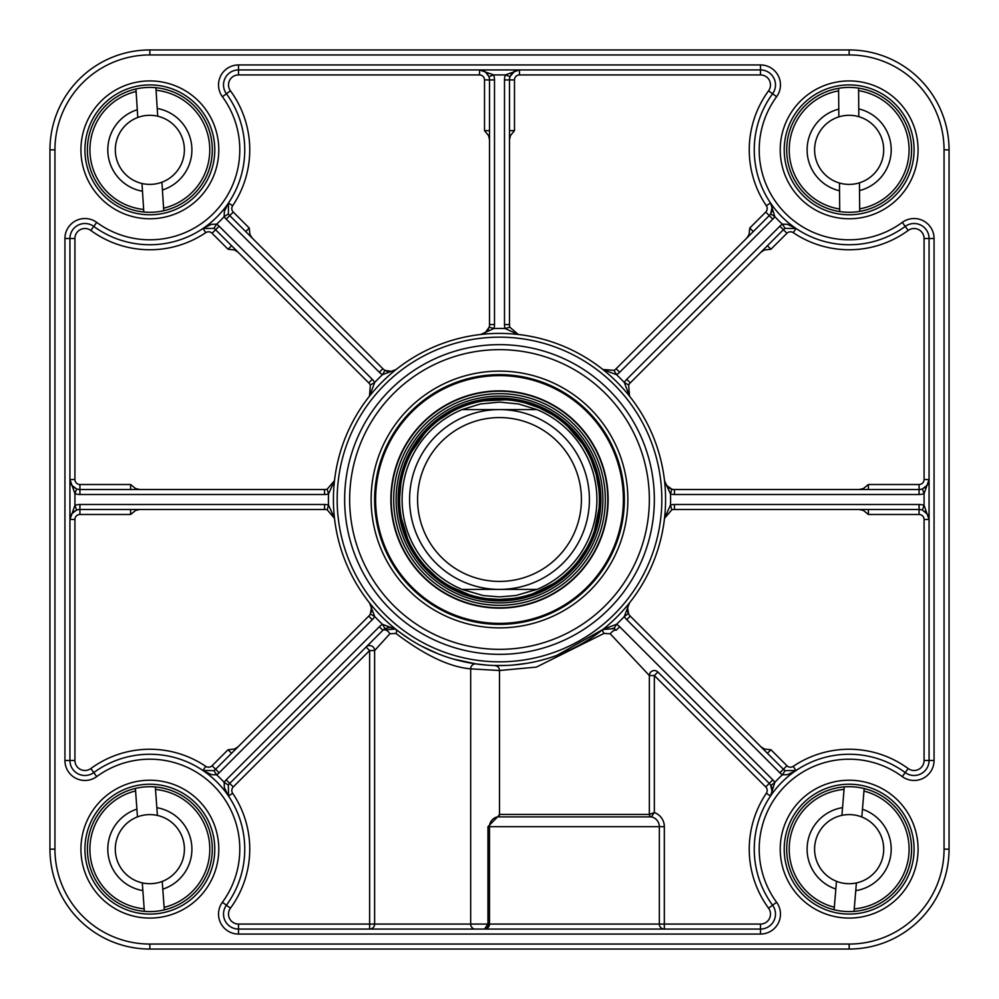 <?xml version="1.0" encoding="UTF-8"?>
<svg xmlns="http://www.w3.org/2000/svg" width="999" height="999" viewBox="0 0 999 999"><rect width="100%" height="100%" fill="white"/><g stroke="black" fill="none" stroke-linecap="round" stroke-linejoin="round"><path stroke-width="1.5" d="M536.962 589.41L515.896 595.516L499.5 596.903L483.104 595.516L462.038 589.41L536.962 589.41L462.038 589.41A97.403 97.403 0 0 1 462.038 409.59L480.394 403.983L499.5 402.098L518.606 403.983L536.962 409.59L462.038 409.59L536.962 409.59A97.403 97.403 0 0 1 536.962 589.41A97.403 97.403 0 0 0 536.962 409.59A97.403 97.403 0 0 1 536.962 589.41M499.5 399.6A99.9 99.9 0 0 0 412.987 549.45A99.9 99.9 0 0 0 586.013 549.45A99.9 99.9 0 0 0 499.5 399.6M499.5 409.59A89.91 89.91 0 0 0 421.64 544.455A89.91 89.91 0 0 0 577.36 544.455A89.91 89.91 0 0 0 499.5 409.59M499.5 417.582A81.918 81.918 0 0 0 428.559 540.459A81.918 81.918 0 0 0 570.441 540.459A81.918 81.918 0 0 0 499.5 417.582M484.515 949.05L849.15 949.05A99.9 99.9 0 0 0 949.05 849.15L949.05 149.85A99.9 99.9 0 0 0 849.15 49.95L149.85 49.95A99.9 99.9 0 0 0 49.95 149.85L49.95 849.15A99.9 99.9 0 0 0 149.85 949.05L849.15 949.05A99.9 99.9 0 0 0 949.05 849.15L949.05 149.85A99.9 99.9 0 0 0 849.15 49.95A99.9 99.9 0 0 1 949.05 149.85A99.9 99.9 0 0 0 849.15 49.95A99.9 99.9 0 0 1 949.05 149.85L944.055 149.85L944.055 849.15L949.05 849.15A99.9 99.9 0 0 1 849.15 949.05A99.9 99.9 0 0 0 949.05 849.15A99.9 99.9 0 0 1 849.15 949.05L849.15 944.055L149.85 944.055L149.85 949.05L484.515 949.05M214.785 149.85A64.935 64.935 0 0 1 117.383 206.081A64.935 64.935 0 0 1 117.383 93.619A64.935 64.935 0 0 1 214.785 149.85A64.935 64.935 0 0 0 117.383 93.619A64.935 64.935 0 0 0 117.383 206.081A64.935 64.935 0 0 0 214.785 149.85M914.085 149.85A64.935 64.935 0 0 1 816.683 206.081A64.935 64.935 0 0 1 816.683 93.619A64.935 64.935 0 0 1 914.085 149.85A64.935 64.935 0 0 0 816.683 93.619A64.935 64.935 0 0 0 816.683 206.081A64.935 64.935 0 0 0 914.085 149.85M914.085 849.15A64.935 64.935 0 0 1 816.683 905.381A64.935 64.935 0 0 1 816.683 792.919A64.935 64.935 0 0 1 914.085 849.15A64.935 64.935 0 0 0 816.683 792.919A64.935 64.935 0 0 0 816.683 905.381A64.935 64.935 0 0 0 914.085 849.15M214.785 849.15A64.935 64.935 0 0 1 117.383 905.381A64.935 64.935 0 0 1 117.383 792.919A64.935 64.935 0 0 1 214.785 849.15A64.935 64.935 0 0 0 117.383 792.919A64.935 64.935 0 0 0 117.383 905.381A64.935 64.935 0 0 0 214.785 849.15M64.935 760.501A19.98 19.98 0 0 0 96.716 776.61A89.91 89.91 0 0 1 222.39 902.284A19.98 19.98 0 0 0 238.499 934.065L760.501 934.065A19.98 19.98 0 0 0 776.61 902.284A89.91 89.91 0 0 1 902.284 776.61A19.98 19.98 0 0 0 934.065 760.501L934.065 238.499A19.98 19.98 0 0 0 902.284 222.39A89.91 89.91 0 0 1 776.61 96.716A19.98 19.98 0 0 0 760.501 64.935L238.499 64.935A19.98 19.98 0 0 0 222.39 96.716A89.91 89.91 0 0 1 96.716 222.39A19.98 19.98 0 0 0 64.935 238.499L64.935 760.501L69.93 760.501A14.985 14.985 0 0 0 93.769 772.589A94.905 94.905 0 0 1 226.411 905.231A94.905 94.905 0 0 0 93.769 772.589A14.985 14.985 0 0 1 69.93 760.501A14.985 14.985 0 0 0 93.769 772.589A14.985 14.985 0 0 1 69.93 760.501L69.93 238.499A14.985 14.985 0 0 1 93.769 226.411A14.985 14.985 0 0 0 69.93 238.499L74.925 238.499A9.99 9.99 0 0 1 90.822 230.444A99.9 99.9 0 0 0 205.744 232.655A4.995 4.995 0 0 1 212.063 233.254L228.059 249.25L234.453 249.925L238.049 252.173M238.049 746.827L234.453 749.075L228.059 749.75L212.063 765.746A4.995 4.995 0 0 1 205.744 766.345A99.9 99.9 0 0 0 90.822 768.556A9.99 9.99 0 0 1 74.925 760.501L74.925 519.48A4.995 4.995 0 0 1 79.92 514.485L130.607 514.485L135.602 510.452L139.748 509.49M369.942 603.471A9.99 9.99 0 0 1 371.64 608.379M371.628 609.865A9.99 9.99 0 0 1 371.054 612.524M372.265 619.667L368.743 616.133A9.99 9.99 0 0 0 370.354 614.023L374.687 616.508L369.493 602.859L371.491 607.192L370.354 614.023A9.99 9.99 0 0 1 368.743 616.133L215.597 769.267A9.99 9.99 0 0 1 213.923 770.629L202.947 770.491L211.413 774.65L216.608 774.837A14.985 14.985 0 0 0 219.131 772.801L372.265 619.667A14.985 14.985 0 0 0 374.687 616.508A171.079 171.079 0 0 0 382.492 624.313A14.985 14.985 0 0 0 379.333 626.735L226.199 779.869A14.985 14.985 0 0 0 224.163 782.392L224.35 787.587L228.496 796.028M327.197 509.84L334.49 518.344L328.509 505.019L327.197 509.84A9.99 9.99 0 0 0 324.563 509.49A9.99 9.99 0 0 1 327.197 509.84M231.581 753.283L228.059 749.75M130.607 514.485L130.607 509.49M139.748 489.51L135.602 488.561L130.607 484.515L79.92 484.515A4.995 4.995 0 0 1 74.925 479.52L74.925 238.499M324.563 494.505L324.563 489.51A9.99 9.99 0 0 0 327.197 489.16L328.509 493.981A171.079 171.079 0 0 0 328.509 505.019A14.985 14.985 0 0 0 324.563 504.495L79.92 504.495A14.985 14.985 0 0 0 74.925 505.357L74.925 493.643A14.985 14.985 0 0 0 79.92 494.505L324.563 494.505A14.985 14.985 0 0 0 328.509 493.981L334.49 480.656A166.084 166.084 0 0 0 490.059 665.322A166.084 166.084 0 0 0 665.584 499.5A166.084 166.084 0 0 0 508.941 333.678A166.084 166.084 0 0 0 334.49 480.656L327.197 489.16A9.99 9.99 0 0 1 324.563 489.51L79.92 489.51A9.99 9.99 0 0 1 76.586 488.936L71.716 485.214L69.93 479.52L74.925 493.643L76.586 488.936A9.99 9.99 0 0 0 79.92 489.51L79.92 484.515M64.935 238.499L69.93 238.499A14.985 14.985 0 0 1 93.769 226.411A94.905 94.905 0 0 0 226.411 93.769A14.985 14.985 0 0 1 238.499 69.93A14.985 14.985 0 0 0 226.411 93.769A94.905 94.905 0 0 1 202.947 228.509L213.923 228.371A9.99 9.99 0 0 1 215.597 229.733L368.743 382.867A9.99 9.99 0 0 1 370.354 384.977L369.493 396.141L374.687 382.492A14.985 14.985 0 0 0 372.265 379.333L219.131 226.199A14.985 14.985 0 0 0 216.608 224.163L211.413 224.35L202.972 228.496M130.607 489.51L130.607 484.515M228.059 249.25L231.581 245.717M79.92 514.485L79.92 509.49A9.99 9.99 0 0 0 76.586 510.064L74.925 505.357L69.93 519.48L71.666 513.873L76.586 510.064A9.99 9.99 0 0 1 79.92 509.49L324.563 509.49L324.563 504.495M90.822 230.444L93.769 226.411A94.905 94.905 0 0 0 226.411 93.769A14.985 14.985 0 0 1 238.499 69.93L760.501 69.93A14.985 14.985 0 0 1 772.589 93.769A94.905 94.905 0 0 0 905.231 226.411A14.985 14.985 0 0 1 929.07 238.499L929.07 760.501A14.985 14.985 0 0 1 905.231 772.589A94.905 94.905 0 0 0 772.589 905.231A14.985 14.985 0 0 1 760.501 929.07L238.499 929.07A14.985 14.985 0 0 1 226.411 905.231A14.985 14.985 0 0 0 238.499 929.07A14.985 14.985 0 0 1 226.411 905.231A94.905 94.905 0 0 0 93.769 772.589L90.822 768.556M499.438 814.972L487.974 826.673L487.974 924.075L374.625 924.075L374.625 650.561L389.872 633.791L395.904 633.416C424.75 655.269 449.675 667.082 470.679 668.855L499.5 670.504A4.995 4.995 0 0 0 494.655 665.509L490.309 665.334M499.5 814.497L499.038 814.922A1.998 1.936 -101.5 0 1 497.502 816.882A2.498 2.498 0 0 0 499.5 814.435L499.5 670.504L536.351 667.107L603.995 633.416L610.214 633.791A4.995 1.798 135 0 1 616.133 630.257L613.011 628.146M659.34 924.075A4.995 4.995 0 0 0 664.335 929.07A4.995 4.995 0 0 1 659.34 924.075L487.974 924.075L484.515 929.07L489.51 924.075L489.51 826.673L664.335 826.673A14.985 14.985 0 0 0 654.345 812.549L649.35 814.435L649.35 675.536A4.995 4.995 0 0 1 657.879 672.002L769.267 783.403L657.879 672.002A4.995 4.995 0 0 0 649.35 675.536L654.345 675.536L765.746 786.937A4.995 4.995 0 0 1 766.345 793.256A99.9 99.9 0 0 0 768.556 908.178A9.99 9.99 0 0 1 760.501 924.075L659.34 924.075L659.34 826.673A9.99 9.99 0 0 0 651.348 816.882A2.498 2.498 0 0 1 649.35 814.435A2.498 2.498 0 0 0 651.348 816.882A9.99 9.99 0 0 1 659.34 826.673A9.99 9.99 0 0 0 651.348 816.882L654.345 812.549L654.345 675.536L657.879 672.002M495.304 817.607L497.502 816.882A9.99 9.99 0 0 0 489.51 826.673L487.974 826.673M610.214 633.791L649.35 675.536M486.838 665.097L475.999 663.91L453.696 659.14M475.299 929.07A4.995 4.608 -90 0 1 470.679 924.075L470.679 668.855A4.995 4.608 98.1 0 1 475.999 663.91M379.333 626.735L382.867 630.257A9.99 9.99 0 0 1 384.977 628.646A9.99 9.99 0 0 0 382.867 630.257L229.733 783.403L382.867 630.257A4.995 2.822 -135 0 1 389.872 633.791M374.625 650.561A4.995 4.995 0 0 0 366.096 647.027L369.63 650.561L374.625 650.561M374.625 924.075A4.995 4.995 0 0 1 369.63 929.07L369.63 924.075L238.499 924.075A9.99 9.99 0 0 1 230.444 908.178A99.9 99.9 0 0 0 232.655 793.256A4.995 4.995 0 0 1 233.254 786.937L369.63 650.561L369.63 924.075L374.625 924.075A4.995 4.995 0 0 1 369.63 929.07M484.527 929.07L484.515 929.07A4.995 4.995 0 0 0 489.51 924.075A4.995 4.995 0 0 1 484.515 929.07M395.904 633.416A4.995 2.398 128.5 0 0 396.141 629.507L382.492 624.313L384.977 628.646L389.298 627.36L393.818 628.121L410.202 639.535M437.962 653.758L421.59 646.178M664.335 929.07L664.335 826.673M859.252 509.49L863.398 510.439L868.393 514.485L919.08 514.485A4.995 4.995 0 0 1 924.075 519.48L924.075 760.501A9.99 9.99 0 0 1 908.178 768.556A99.9 99.9 0 0 0 793.256 766.345A4.995 4.995 0 0 1 786.937 765.746L770.941 749.75L764.547 749.075L760.951 746.827L630.257 616.133A9.99 9.99 0 0 1 627.372 609.865M760.951 252.173L764.547 249.925L770.941 249.25L786.937 233.254A4.995 4.995 0 0 1 793.256 232.655A99.9 99.9 0 0 0 908.178 230.444A9.99 9.99 0 0 1 924.075 238.499L924.075 479.52A4.995 4.995 0 0 1 919.08 484.515L919.08 489.51A9.99 9.99 0 0 0 922.414 488.936L924.075 493.643L929.07 479.52L927.334 485.127L922.414 488.936A9.99 9.99 0 0 1 919.08 489.51L674.437 489.51A9.99 9.99 0 0 1 671.803 489.16L666.171 485.139L664.522 480.706L670.491 493.981A14.985 14.985 0 0 0 674.437 494.505L919.08 494.505A14.985 14.985 0 0 0 924.075 493.643L924.075 505.357A14.985 14.985 0 0 0 919.08 504.495L674.437 504.495A14.985 14.985 0 0 0 670.491 505.019L664.51 518.344L671.803 509.84A9.99 9.99 0 0 1 674.437 509.49L919.08 509.49A9.99 9.99 0 0 1 922.414 510.064L927.809 514.61L929.07 519.48L924.075 505.357L922.414 510.064A9.99 9.99 0 0 0 919.08 509.49L919.08 514.485M627.36 608.379A9.99 9.99 0 0 1 629.058 603.471M868.393 509.49L868.393 514.485M760.951 746.827L783.403 769.267A9.99 9.99 0 0 0 785.077 770.629L782.392 774.837L787.587 774.65L796.028 770.504M770.941 749.75L767.419 753.283M765.746 786.937L769.267 783.403A9.99 9.99 0 0 1 770.629 785.077L772.115 791.757L770.491 796.053L774.837 782.392A14.985 14.985 0 0 0 772.801 779.869L619.667 626.735A14.985 14.985 0 0 0 616.508 624.313L602.921 629.445L556.942 655.332M793.256 766.345L795.978 770.541L785.077 770.629A9.99 9.99 0 0 1 783.403 769.267L630.257 616.133A9.99 9.99 0 0 1 628.646 614.023L627.509 607.192L629.507 602.859L624.313 616.508A14.985 14.985 0 0 0 626.735 619.667L779.869 772.801A14.985 14.985 0 0 0 782.392 774.837A99.9 99.9 0 0 0 774.837 782.392L770.941 785.614M770.878 795.429A9.99 9.99 0 0 0 772.202 790.446M772.115 789.173A9.99 9.99 0 0 0 771.34 786.4M205.744 766.345L202.947 770.491A94.905 94.905 0 0 1 228.509 796.053L228.371 785.077A9.99 9.99 0 0 1 229.733 783.403A9.99 9.99 0 0 0 228.371 785.077L224.163 782.392A99.9 99.9 0 0 0 216.608 774.837L213.923 770.629A9.99 9.99 0 0 0 215.597 769.267L212.063 765.746M395.554 629.07L383.241 629.894M545.953 658.953L539.385 660.726M526.473 663.373L513.673 664.972M506.231 665.446L494.655 665.509A4.995 4.995 0 0 1 494.705 665.509A4.995 4.995 0 0 0 494.655 665.509A4.995 4.995 0 0 1 494.705 665.509L496.978 666.183M252.173 238.049L249.925 234.453L249.25 228.059L233.254 212.063A4.995 4.995 0 0 1 232.655 205.744A99.9 99.9 0 0 0 230.444 90.822A9.99 9.99 0 0 1 238.499 74.925L479.52 74.925A4.995 4.995 0 0 1 484.515 79.92L489.51 79.92A9.99 9.99 0 0 0 488.936 76.586L493.643 74.925L479.52 69.93L485.152 71.678L488.936 76.586A9.99 9.99 0 0 1 489.51 79.92L489.51 324.563A9.99 9.99 0 0 1 489.16 327.197L485.139 332.829L480.706 334.478L493.981 328.509A14.985 14.985 0 0 0 494.505 324.563L494.505 79.92A14.985 14.985 0 0 0 493.643 74.925L505.357 74.925A14.985 14.985 0 0 0 504.495 79.92L504.495 324.563A14.985 14.985 0 0 0 505.019 328.509L518.344 334.49L509.84 327.197A9.99 9.99 0 0 1 509.49 324.563L509.49 79.92A9.99 9.99 0 0 1 510.064 76.586L514.61 71.191L519.48 69.93A9.99 9.99 0 0 0 519.443 69.93L505.357 74.925L510.064 76.586A9.99 9.99 0 0 0 509.49 79.92L514.485 79.92A4.995 4.995 0 0 1 519.48 74.925L760.501 74.925A9.99 9.99 0 0 1 768.556 90.822A99.9 99.9 0 0 0 766.345 205.744A4.995 4.995 0 0 1 765.746 212.063L749.75 228.059L749.075 234.453L746.827 238.049M509.49 139.748L510.439 135.602L514.485 130.607L514.485 79.92M614.023 370.354L602.859 369.493L616.508 374.687A14.985 14.985 0 0 0 619.667 372.265L772.801 219.131A14.985 14.985 0 0 0 774.837 216.608L770.491 202.947L772.115 207.243L770.629 213.923L774.837 216.608A99.9 99.9 0 0 0 782.392 224.163A14.985 14.985 0 0 0 779.869 226.199L626.735 379.333A14.985 14.985 0 0 0 624.313 382.492L629.507 396.141L628.646 384.977L624.313 382.492A171.079 171.079 0 0 0 616.508 374.687L614.023 370.354A9.99 9.99 0 0 0 616.133 368.743A9.99 9.99 0 0 1 614.023 370.354M509.49 130.607L514.485 130.607M396.141 369.493L391.808 371.491L384.977 370.354L382.492 374.687L396.141 369.493A9.99 9.99 0 0 1 396.103 369.53L395.629 369.892M395.529 369.942A9.99 9.99 0 0 1 382.867 368.743L229.733 215.597A9.99 9.99 0 0 1 228.371 213.923A9.99 9.99 0 0 0 229.733 215.597L233.254 212.063M488.586 328.758A9.99 9.99 0 0 1 487.125 331.031M486.076 332.093A9.99 9.99 0 0 1 481.418 334.365M484.515 79.92L484.515 130.607L488.548 135.602L489.51 139.748M245.717 231.581L249.25 228.059M626.735 379.333L630.257 382.867A9.99 9.99 0 0 0 628.646 384.977A9.99 9.99 0 0 1 630.257 382.867L783.403 229.733A9.99 9.99 0 0 1 785.077 228.371A9.99 9.99 0 0 0 783.403 229.733L786.937 233.254M674.437 504.495L674.437 509.49A9.99 9.99 0 0 0 671.803 509.84L670.491 505.019A171.079 171.079 0 0 0 670.491 493.981L671.803 489.16A9.99 9.99 0 0 1 667.969 487.125M666.907 486.076A9.99 9.99 0 0 1 664.635 481.418M919.08 484.515L868.393 484.515L863.398 488.548L859.252 489.51M767.419 245.717L770.941 249.25M661.837 499.5A162.338 162.338 0 0 0 418.331 358.916A162.338 162.338 0 0 0 418.331 640.084A162.338 162.338 0 0 0 661.837 499.5M749.75 228.059L753.283 231.581M484.515 130.607L489.51 130.607M868.393 484.515L868.393 489.51M226.199 219.131L229.733 215.597A9.99 9.99 0 0 1 228.371 213.923L228.509 202.947L224.35 211.413L224.163 216.608A14.985 14.985 0 0 0 226.199 219.131L379.333 372.265A14.985 14.985 0 0 0 382.492 374.687A171.079 171.079 0 0 0 374.687 382.492L370.354 384.977A9.99 9.99 0 0 0 368.743 382.867L372.265 379.333M795.978 228.459L787.587 224.35L782.392 224.163L785.077 228.371L796.053 228.509L793.256 232.655M664.585 481.293L664.51 480.656M771.34 212.6A9.99 9.99 0 0 0 772.115 209.827M772.202 208.554A9.99 9.99 0 0 0 770.878 203.571M518.718 69.955A9.99 9.99 0 0 0 513.748 71.741A9.99 9.99 0 0 1 518.718 69.955M512.387 72.877A9.99 9.99 0 0 0 510.814 74.937A9.99 9.99 0 0 1 512.387 72.877M481.293 334.415L480.656 334.49M602.921 629.445L602.859 629.507A4.995 1.586 -128.5 0 0 603.995 633.416M602.859 629.507L614.023 628.646L616.508 624.313A171.079 171.079 0 0 0 624.313 616.508L628.421 613.586M613.024 628.159L616.133 630.257A9.99 9.99 0 0 0 614.023 628.646A9.99 9.99 0 0 1 616.133 630.257L619.667 626.735M765.746 212.063L769.267 215.597A9.99 9.99 0 0 0 770.629 213.923A9.99 9.99 0 0 1 769.267 215.597L616.133 368.743L619.667 372.265M494.505 324.563L489.51 324.563A9.99 9.99 0 0 1 489.16 327.197L493.981 328.509A171.079 171.079 0 0 1 505.019 328.509L509.84 327.197A9.99 9.99 0 0 1 509.49 324.563A9.99 9.99 0 0 0 509.84 327.197M519.48 74.925L519.455 69.93A9.99 9.99 0 0 0 519.443 69.93L518.843 69.942M212.063 233.254L215.597 229.733A9.99 9.99 0 0 0 213.923 228.371L216.608 224.163A99.9 99.9 0 0 0 224.163 216.608L228.371 213.923M382.867 368.743A9.99 9.99 0 0 0 384.977 370.354A9.99 9.99 0 0 1 382.867 368.743L379.333 372.265M654.345 499.5A154.845 154.845 0 0 0 422.077 365.397A154.845 154.845 0 0 0 422.077 633.603A154.845 154.845 0 0 0 654.345 499.5A154.845 154.845 0 0 0 422.077 365.397A154.845 154.845 0 0 0 422.077 633.603A154.845 154.845 0 0 0 654.345 499.5M627.872 499.5A128.371 128.371 0 0 0 435.314 388.324A128.371 128.371 0 0 0 435.314 610.676A128.371 128.371 0 0 0 627.872 499.5M624.375 499.5A124.875 124.875 0 0 1 437.062 607.642A124.875 124.875 0 0 1 437.062 391.358A124.875 124.875 0 0 1 624.375 499.5M499.5 608.141A108.641 108.641 0 0 0 593.581 445.179A108.641 108.641 0 0 0 405.419 445.179A108.641 108.641 0 0 0 499.5 608.141M499.5 396.103A103.397 103.397 0 0 0 409.952 551.198A103.397 103.397 0 0 0 589.048 551.198A103.397 103.397 0 0 0 499.5 396.103M152.36 883.615A34.553 34.553 0 0 0 162.225 881.418L162.787 889.16A42.045 42.045 0 0 0 156.843 807.691L157.405 815.434A34.553 34.553 0 0 0 137.475 816.882L136.913 809.14A42.045 42.045 0 0 0 142.857 890.609L142.295 882.866A34.553 34.553 0 0 0 152.36 883.615M142.295 882.866A34.553 34.553 0 0 1 137.475 816.882M157.405 815.434A34.553 34.553 0 0 1 162.225 881.418M136.913 809.14L135.402 788.411A62.438 62.438 0 0 1 212.125 844.605A62.438 62.438 0 0 1 144.368 911.35L142.857 890.609M162.787 889.16L164.111 907.367A59.94 59.94 0 0 0 155.519 789.472L155.332 786.95A62.438 62.438 0 0 1 164.298 909.889L164.111 907.367L164.298 909.889A62.438 62.438 0 0 0 155.332 786.95L156.843 807.691M144.368 911.35L144.181 908.828A59.94 59.94 0 0 1 135.589 790.933L135.402 788.411A62.438 62.438 0 0 0 144.368 911.35A62.438 62.438 0 0 1 135.402 788.411M846.315 883.591A34.553 34.553 0 0 0 856.393 882.941L855.756 890.671A42.045 42.045 0 0 0 862.462 809.265L861.825 817.007A34.553 34.553 0 0 0 841.907 815.359L842.544 807.629A42.045 42.045 0 0 0 835.838 889.035L836.475 881.293A34.553 34.553 0 0 0 846.315 883.591M836.475 881.293A34.553 34.553 0 0 1 841.907 815.359M861.825 817.007A34.553 34.553 0 0 1 856.393 882.941M842.544 807.629L844.255 786.9A62.438 62.438 0 0 1 911.375 854.282A62.438 62.438 0 0 1 834.128 909.752L835.838 889.035M855.756 890.671L854.245 908.878A59.94 59.94 0 0 0 863.96 791.071L864.172 788.548A62.438 62.438 0 0 1 854.045 911.4L854.245 908.878L854.045 911.4A62.438 62.438 0 0 0 864.172 788.548L862.462 809.265M834.128 909.752L834.34 907.229A59.94 59.94 0 0 1 844.055 789.422L844.255 786.9A62.438 62.438 0 0 0 834.128 909.752A62.438 62.438 0 0 1 844.255 786.9M849.475 184.403A34.553 34.553 0 0 0 859.452 182.829L859.515 190.597A42.045 42.045 0 0 0 858.765 108.916L858.828 116.683A34.553 34.553 0 0 0 838.848 116.871L838.785 109.103A42.045 42.045 0 0 0 839.535 190.784L839.472 183.017A34.553 34.553 0 0 0 849.475 184.403M839.472 183.017A34.553 34.553 0 0 1 838.848 116.871M858.828 116.683A34.553 34.553 0 0 1 859.452 182.829M838.785 109.103L838.586 88.312A62.438 62.438 0 0 1 911.587 149.276A62.438 62.438 0 0 1 839.734 211.576L839.535 190.784M859.515 190.597L859.689 208.853A59.94 59.94 0 0 0 858.591 90.659L858.566 88.124A62.438 62.438 0 0 1 859.714 211.388L859.689 208.853L859.714 211.388A62.438 62.438 0 0 0 858.566 88.124L858.765 108.916M839.734 211.576L839.709 209.041A59.94 59.94 0 0 1 838.611 90.847L838.586 88.312A62.438 62.438 0 0 0 839.734 211.576A62.438 62.438 0 0 1 838.586 88.312M152.048 184.328A34.553 34.553 0 0 0 161.925 182.218L162.425 189.972A42.045 42.045 0 0 0 157.218 108.454L157.705 116.209A34.553 34.553 0 0 0 137.775 117.482L137.275 109.728A42.045 42.045 0 0 0 142.482 191.246L141.995 183.491A34.553 34.553 0 0 0 152.048 184.328M141.995 183.491A34.553 34.553 0 0 1 137.775 117.482M157.705 116.209A34.553 34.553 0 0 1 161.925 182.218M137.275 109.728L135.951 88.973A62.438 62.438 0 0 1 212.163 145.866A62.438 62.438 0 0 1 143.806 212L142.482 191.246M162.425 189.972L163.586 208.192A59.94 59.94 0 0 0 156.056 90.235L155.894 87.7A62.438 62.438 0 0 1 163.749 210.727L163.586 208.192L163.749 210.727A62.438 62.438 0 0 0 155.894 87.7L157.218 108.454M143.806 212L143.644 209.465A59.94 59.94 0 0 1 136.114 91.508L135.951 88.973A62.438 62.438 0 0 0 143.806 212A62.438 62.438 0 0 1 135.951 88.973M49.95 849.15L54.945 849.15L54.945 149.85A94.905 94.905 0 0 1 149.85 54.945L149.85 49.95A99.9 99.9 0 0 0 49.95 149.85L49.95 849.15A99.9 99.9 0 0 0 149.85 949.05M462.038 409.59A97.403 97.403 0 0 0 462.038 589.41M149.85 944.055A94.905 94.905 0 0 1 54.945 849.15M944.055 849.15A94.905 94.905 0 0 1 849.15 944.055M149.85 54.945L849.15 54.945L849.15 49.95M849.15 54.945A94.905 94.905 0 0 1 944.055 149.85M54.945 149.85L49.95 149.85M218.781 849.15A68.931 68.931 0 0 0 115.385 789.46A68.931 68.931 0 0 0 115.385 908.84A68.931 68.931 0 0 0 218.781 849.15M918.081 149.85A68.931 68.931 0 0 0 814.684 90.16A68.931 68.931 0 0 0 814.684 209.54A68.931 68.931 0 0 0 918.081 149.85M218.781 149.85A68.931 68.931 0 0 0 115.385 90.16A68.931 68.931 0 0 0 115.385 209.54A68.931 68.931 0 0 0 218.781 149.85M918.081 849.15A68.931 68.931 0 0 0 814.684 789.46A68.931 68.931 0 0 0 814.684 908.84A68.931 68.931 0 0 0 918.081 849.15M69.93 760.501L74.925 760.501M234.453 749.075A4.995 3.534 -135 0 0 236.588 748.288M137.675 509.49A4.995 3.534 -90 0 0 135.602 510.439M74.925 479.52L69.93 479.607M135.602 488.561A4.995 3.534 -90 0 0 137.675 489.51M236.588 250.712A4.995 3.534 -45 0 0 234.453 249.925M203.022 228.459L205.744 232.655M69.93 519.38L74.925 519.48M232.655 793.256L228.509 796.053A94.905 94.905 0 0 1 226.411 905.231A14.985 14.985 0 0 0 238.499 929.07L238.499 924.075M924.075 760.501L929.07 760.501A14.985 14.985 0 0 1 905.231 772.589A94.905 94.905 0 0 0 772.589 905.231A14.985 14.985 0 0 1 760.501 929.07L760.501 924.075M497.502 816.882L651.348 816.882A2.498 2.498 0 0 1 649.35 814.435L499.5 814.435A2.498 2.498 0 0 1 497.502 816.882A9.99 9.99 0 0 0 489.51 826.673M651.348 816.882A9.99 9.99 0 0 1 659.34 826.673M499.5 670.504A4.995 4.995 0 0 0 494.705 665.509L495.566 665.534M222.39 902.284L230.444 908.178M233.254 786.937L226.199 779.869M776.61 902.284L768.556 908.178M766.345 793.256L770.491 796.053L770.853 795.504M902.284 776.61L908.178 768.556M863.398 510.439A4.995 3.534 90 0 0 861.325 509.49M762.412 748.288A4.995 3.534 135 0 0 764.547 749.075M786.937 765.746L779.869 772.801M924.075 519.48L929.07 519.48L929.058 518.843M510.439 135.602A4.995 3.534 0 0 0 509.49 137.675M249.925 234.453A4.995 3.534 -45 0 0 250.712 236.588M764.547 249.925A4.995 3.534 45 0 0 762.412 250.712M760.501 74.925L760.501 69.93A14.985 14.985 0 0 1 772.589 93.769L768.556 90.822M748.288 236.588A4.995 3.534 45 0 0 749.075 234.453M770.853 203.496L770.491 202.947L766.345 205.744M222.39 96.716L230.444 90.822M232.655 205.744L228.459 203.022M238.499 64.935L238.499 74.925M489.51 137.675A4.995 3.534 0 0 0 488.561 135.602M776.61 96.716L772.589 93.769A94.905 94.905 0 0 0 905.231 226.411L908.178 230.444M902.284 222.39L905.231 226.411A14.985 14.985 0 0 1 929.07 238.499L924.075 238.499M861.325 489.51A4.995 3.534 90 0 0 863.398 488.561M674.437 494.505L674.437 489.51A9.99 9.99 0 0 1 671.803 489.16L671.328 489.011M929.07 479.62L924.075 479.52M510.064 76.586A9.99 9.99 0 0 0 509.49 79.92A9.99 9.99 0 0 1 510.064 76.586M479.62 69.93L479.52 74.925M772.801 779.869L769.267 783.403A9.99 9.99 0 0 1 770.629 785.077M785.077 770.629A9.99 9.99 0 0 1 783.403 769.267M626.735 619.667L630.257 616.133A9.99 9.99 0 0 1 628.646 614.023M919.08 504.495L919.08 509.49M919.08 494.505L919.08 489.51M779.869 226.199L783.403 229.733A9.99 9.99 0 0 1 785.077 228.371M769.267 215.597L772.801 219.131M504.495 324.563L509.49 324.563M504.495 79.92L509.49 79.92M494.505 79.92L489.51 79.92M215.597 229.733L219.131 226.199M79.92 504.495L79.92 509.49M79.92 494.505L79.92 489.51M228.371 785.077A9.99 9.99 0 0 1 229.733 783.403M215.597 769.267L219.131 772.801M93.769 772.589L96.716 776.61M238.499 929.07L238.499 934.065M760.501 929.07L760.501 934.065M929.07 760.501L934.065 760.501M929.07 238.499L934.065 238.499M760.501 69.93L760.501 64.935M93.769 226.411L96.716 222.39M649.35 499.5A149.85 149.85 0 0 1 424.575 629.27A149.85 149.85 0 0 1 424.575 369.73A149.85 149.85 0 0 1 649.35 499.5M499.5 623.376A123.876 123.876 0 0 0 606.78 437.562A123.876 123.876 0 0 0 392.22 437.562A123.876 123.876 0 0 0 499.5 623.376M499.5 607.779A108.279 108.279 0 0 0 593.269 445.354A108.279 108.279 0 0 0 405.731 445.354A108.279 108.279 0 0 0 499.5 607.779M499.5 393.681A105.819 105.819 0 0 0 393.681 499.5A105.819 105.819 0 0 0 499.5 605.319A105.819 105.819 0 0 0 605.319 499.5A105.819 105.819 0 0 0 499.5 393.681M499.5 398.102A101.399 101.399 0 0 0 398.102 499.5A101.399 101.399 0 0 0 499.5 600.899A101.399 101.399 0 0 0 600.899 499.5A101.399 101.399 0 0 0 499.5 398.102M486.738 598.588L499.5 599.4A99.912 99.912 0 0 0 586.026 449.538A99.912 99.912 0 0 0 412.974 449.538A99.912 99.912 0 0 0 499.5 599.412L513.798 598.376M164.298 909.889A62.438 62.438 0 0 0 155.332 786.95M854.045 911.4A62.438 62.438 0 0 0 864.172 788.548M859.714 211.388A62.438 62.438 0 0 0 858.566 88.124M163.749 210.727A62.438 62.438 0 0 0 155.894 87.7M487.212 928.271L488.286 927.347M484.615 929.07L485.851 928.883M771.727 787.424L772.127 789.26M772.115 791.757L771.653 793.718M627.659 611.588L627.36 609.702M627.509 607.192L628.121 605.182M924.799 511.288L926.285 512.562M927.809 514.61L928.658 516.645M928.146 483.691L927.334 485.127M925.748 486.95L924.55 487.874M669.38 488.136L667.844 487.025M666.171 485.139L665.172 483.279M771.653 205.282L772.115 207.243M772.127 209.74L771.727 211.576M511.288 74.201L512.562 72.715M514.61 71.191L516.645 70.342M483.666 70.842L485.152 71.678M486.925 73.239L487.887 74.463M488.136 329.62L487.025 331.156M485.139 332.829L483.279 333.828M393.818 370.879L391.808 371.491M389.298 371.64L387.412 371.341M70.854 515.309L71.666 513.873M73.252 512.05L74.45 511.126M74.463 487.874L73.227 486.925M71.716 485.214L70.879 483.728M387.412 627.659L389.298 627.36M391.808 627.509L393.818 628.121M370.879 605.182L371.491 607.192M371.64 609.702L371.341 611.588M533.241 593.531L553.121 583.791M578.433 560.726L586.388 548.801M594.48 530.469L598.963 508.791M598.826 488.761L596.266 474.65L591.708 461.063M582.18 443.431L567.807 426.598M551.885 414.435L539.173 407.817L525.649 403.084M505.881 399.8L483.766 400.849M451.373 411.963L439.335 419.742M424.637 433.354L411.9 451.461M400.824 483.878L399.612 498.151M401.348 518.119L407.854 539.273M426.673 567.882L436.001 576.623M450.861 586.763L469.18 594.692"/></g></svg>
